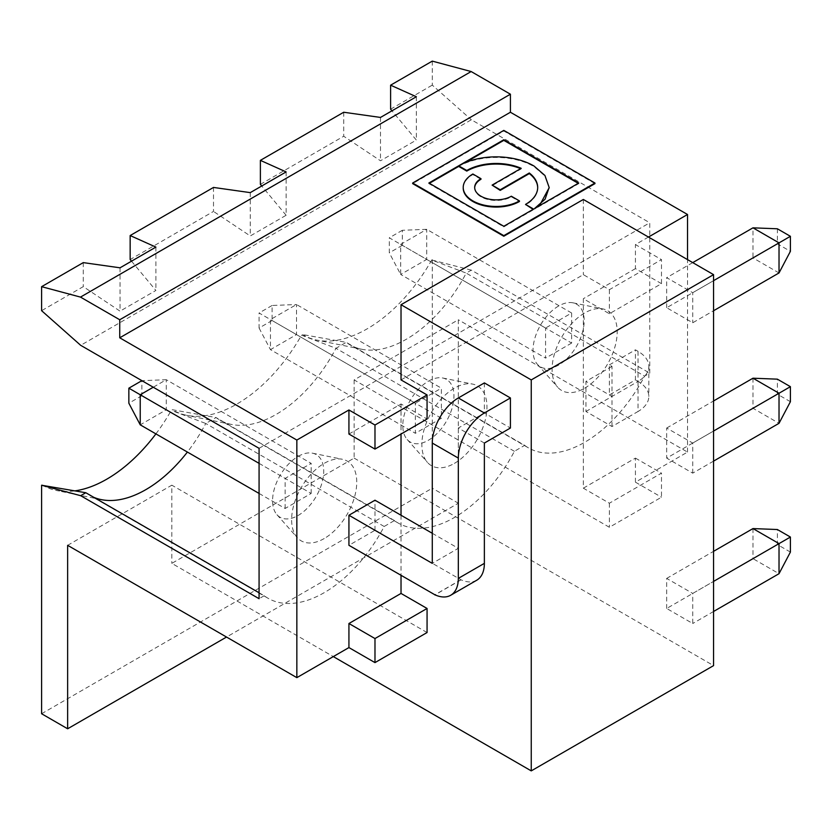 <?xml version="1.0" encoding="UTF-8"?>
<svg xmlns="http://www.w3.org/2000/svg" width="832" height="832" viewBox="0 0 832 832"><rect width="100%" height="100%" fill="white"/><g stroke="black" fill="none" stroke-linecap="round" stroke-linejoin="round"><path stroke-width="0.62" stroke-dasharray="4.16 3.12" d="M474.687 187.751A21.486 12.407 -0 0 0 474.677 188.053A21.486 12.407 -0 0 0 487.937 199.503A21.486 12.407 -0 0 0 511.347 196.82L511.347 196.217M465.358 162.552L458.692 166.4A52.988 30.597 0 0 1 534.102 166.691L544.835 175.947L549.151 187.751M429.385 183.321L428.865 183.622L503.807 226.886L533.614 209.674L533.094 209.373M537.69 187.751A41.538 23.982 180 0 1 537.69 188.053A41.538 23.982 180 0 1 525.533 205.005M520.593 168.657A41.538 23.982 180 0 1 521.196 168.917L492.107 185.713M578.23 183.321L578.75 183.622L534.56 209.123L539.396 205.743M511.347 196.82L519.449 201.5M463.226 187.751A32.937 19.022 180 0 1 472.867 174.595L480.969 179.275M401.024 379.912L583.336 274.654L609.388 289.682L661.482 259.615L661.482 283.67L609.388 313.747L583.336 298.709L583.336 488.176L609.388 503.214L661.482 473.138L661.482 497.203L609.388 527.28L354.141 379.912L458.328 319.769L458.328 503.214L226.522 637.052M648.45 237.058L635.43 244.577L661.482 259.615M594.953 183.622L503.807 130.998L412.662 183.622M213.502 187.439L213.502 211.432L130.156 259.553M583.336 488.176L635.43 458.11L635.43 482.165L687.523 452.088L458.328 319.769M635.43 482.165L661.482 497.203M259.074 592.769L264.212 595.733A112.341 64.865 -60 0 0 268.018 598.25A112.341 64.865 -60 0 0 384.166 526.479L394.441 520.551A112.341 64.865 120 0 0 398.247 523.068A112.341 64.865 120 0 0 514.394 451.298L524.67 445.359L346.258 342.358A112.341 64.865 120 0 0 350.064 344.874A112.341 64.865 120 0 0 361.722 349.253A112.341 64.865 120 0 0 466.211 273.104L644.613 376.116L649.761 373.142L649.761 222.768L471.349 119.766L80.673 345.322M471.349 270.14L431.735 259.99L466.211 273.104L471.349 270.14L649.761 373.142M611.988 366.382L585.946 381.41L585.946 411.486L611.988 426.525L638.04 411.486L638.04 381.41A36.837 21.268 0 0 0 648.825 366.382A36.837 21.268 0 0 0 638.04 351.343L635.43 349.835L635.43 379.912L609.388 394.95L609.388 364.874L611.988 366.382L611.988 396.448L609.388 394.95M585.946 411.486L638.04 381.41L635.43 379.912M272.095 320.518L259.074 328.037L259.074 312.998L270.452 319.561L270.452 349.638L296.504 334.599L296.504 304.522L272.095 305.479L272.095 320.518L441.397 418.257L441.397 388.18L296.504 304.522L270.452 319.561L415.345 403.218L441.397 388.18M259.074 493.438L285.126 508.477L311.168 493.438L141.877 395.699L141.877 380.661L166.275 379.714L153.254 387.234M348.93 434.044L401.024 403.967L427.066 419.006M571.626 312.998L426.722 229.341L402.324 230.287L402.324 245.326L426.722 259.418L426.722 229.341L400.681 244.379L400.681 274.456L389.303 252.845L389.303 237.806L545.574 328.037L571.626 312.998L571.626 343.065L426.722 259.418L400.681 274.456L545.574 358.103L545.574 328.037M609.388 503.214L609.388 527.28M476.736 580.226A36.837 21.268 60 0 1 460.928 579.748L374.982 530.286L348.93 545.314M460.928 579.904L435.032 594.859M260.385 184.371L343.72 136.25L380.494 160.784L416.354 140.078L391.966 110.812M343.72 112.247L343.72 136.25M790.4 401.71L777.379 394.191L777.379 379.163M752.981 378.206L752.981 408.283L779.022 423.322M713.565 461.115L692.734 473.138L666.682 458.099L777.379 394.191M120.037 267.81L120.037 311.158L83.273 286.624L41.6 310.679M83.273 262.621L83.273 286.624M635.43 458.11L661.482 473.138M484.37 443.061L458.328 428.022L484.37 412.994L510.411 428.022M286.125 171.922L286.125 215.27L250.266 235.966L213.502 211.432M250.266 192.629L250.266 235.966M524.67 445.359A112.341 64.865 120 0 0 528.476 447.876A112.341 64.865 120 0 0 644.613 376.116M259.074 463.362L285.126 478.4L311.168 463.362L166.275 379.714L166.275 409.791L140.234 424.83M514.394 451.298L335.982 348.296A112.341 64.865 -60 0 1 231.494 424.445A112.341 64.865 -60 0 1 219.835 420.056A112.341 64.865 -60 0 1 216.029 417.55L172.37 409.729A127.15 73.414 120 0 0 186.566 415.282A127.15 73.414 120 0 0 301.506 335.171L335.982 348.296L346.258 342.358L302.598 334.547L301.506 335.171M42.141 484.921A127.15 73.414 120 0 0 56.337 490.474A127.15 73.414 120 0 0 75.098 490.838M155.917 433.878A127.15 73.414 120 0 0 171.288 410.353L172.37 409.729M431.735 259.99A127.15 73.414 -60 0 1 316.794 340.101A127.15 73.414 -60 0 1 302.598 334.547M432.276 259.678L432.276 488.186L458.328 503.214M41.6 713.742L432.276 488.186M374.982 530.286L374.982 500.209M432.276 533.291L458.328 548.33L432.276 563.358M458.328 428.022L458.328 548.33M661.482 283.67L635.43 268.632L635.43 244.577M558.594 306.02A36.171 20.883 120 0 0 536.006 334.745A36.171 20.883 120 0 0 537.41 364.333A36.171 20.883 120 0 0 558.594 365.082A36.171 20.883 120 0 0 583.055 330.086A36.171 20.883 120 0 0 572.926 302.817A36.171 20.883 120 0 0 558.594 306.02M571.626 343.065L545.574 358.103M264.212 595.733L259.074 598.697M441.397 418.257L415.345 433.295L415.345 403.218M259.074 328.037L270.452 349.638L415.345 433.295M578.75 183.622L578.75 183.019M503.807 130.998L503.807 130.395M779.022 272.948L752.981 257.91L666.682 307.726L692.734 322.764L713.565 310.742M380.494 117.437L380.494 160.784M272.095 305.479L259.074 312.998M141.877 395.699L128.856 403.218M259.074 448.323L649.761 222.768M324.189 538.554A46.041 26.582 -60 0 1 297.222 537.597A46.041 26.582 -60 0 1 301.174 487.666A46.041 26.582 -60 0 1 342.43 459.285A46.041 26.582 -60 0 1 355.316 494A46.041 26.582 -60 0 1 324.189 538.554M584.646 388.18A46.041 26.582 120 0 0 615.774 343.637A46.041 26.582 120 0 0 602.888 308.922A46.041 26.582 120 0 0 561.621 337.293A46.041 26.582 120 0 0 557.679 387.223A46.041 26.582 120 0 0 584.646 388.18M454.418 463.372A46.041 26.582 120 0 0 485.545 418.818A46.041 26.582 120 0 0 472.659 384.103A46.041 26.582 120 0 0 431.392 412.485A46.041 26.582 120 0 0 427.45 462.405A46.041 26.582 120 0 0 454.418 463.372M401.024 403.967L401.024 434.044M401.024 515.247L401.024 575.39M777.379 228.79L777.379 243.818L790.4 251.337M354.141 379.912L354.141 458.11L171.829 563.368L333.31 656.594M354.141 458.11L713.565 665.621M609.388 289.682L609.388 313.747M583.336 199.462L583.336 274.654M752.981 528.58L752.981 558.657L666.682 608.473L692.734 623.511L692.734 593.434L713.565 581.412M666.682 608.473L666.682 578.406L692.734 593.434M666.682 307.726L666.682 277.659L692.734 292.698L692.734 322.764M692.734 473.138L692.734 443.061L666.682 428.033L666.682 458.099M611.988 426.525L611.988 396.448L585.946 381.41M460.928 579.748L434.886 594.786M286.125 215.27L261.737 186.004M790.4 552.084L777.379 544.565L777.379 529.526M777.379 544.565L752.981 558.657L779.022 573.695M394.441 520.551L216.029 417.55L205.754 423.478L171.288 410.353M687.523 452.088L687.523 259.615M635.43 268.632L583.336 298.709M609.388 364.874L635.43 349.835M692.734 262.621L666.682 277.659M777.379 243.818L752.981 257.91L752.981 227.833M311.168 493.438L311.168 463.362M402.324 245.326L389.303 252.845M402.324 230.287L389.303 237.806M416.354 96.741L416.354 140.078M713.565 611.478L692.734 623.511M428.376 381.202A36.171 20.883 -60 0 1 442.707 377.998A36.171 20.883 -60 0 1 452.826 405.267A36.171 20.883 -60 0 1 428.376 440.274A36.171 20.883 -60 0 1 407.191 439.514A36.171 20.883 -60 0 1 405.777 409.937A36.171 20.883 -60 0 1 428.376 381.202M67.642 545.324L171.829 485.17L171.829 563.368M427.066 632.538L171.829 485.17M285.126 508.477L285.126 478.4M131.518 261.186L155.896 290.451L120.037 311.158M155.896 247.104L155.896 290.451M692.734 443.061L713.565 431.038M298.147 456.383A36.171 20.883 -60 0 1 312.478 453.18A36.171 20.883 -60 0 1 322.598 480.459A36.171 20.883 -60 0 1 298.147 515.455A36.171 20.883 -60 0 1 276.962 514.706A36.171 20.883 -60 0 1 275.558 485.118A36.171 20.883 -60 0 1 298.147 456.383M432.276 61.121L432.276 85.124L471.349 119.766M390.603 109.179L432.276 85.124M638.04 351.343L638.04 381.41A36.837 21.268 180 0 1 648.825 396.448A36.837 21.268 180 0 1 638.04 411.486M484.37 382.918L484.37 412.994M666.682 428.033L713.565 400.962M384.166 526.479L205.754 423.478A112.341 64.865 -60 0 1 187.398 452.057M93.694 497.286A112.341 64.865 -60 0 1 89.606 495.248A112.341 64.865 -60 0 1 85.81 492.731M713.565 280.665L692.734 292.698M666.682 578.406L713.565 551.335M533.614 209.071L533.614 209.674M503.807 226.886L503.807 226.283M428.865 183.622L428.865 183.019M534.56 209.123L534.56 208.53M521.196 168.917L521.196 168.314M472.867 174.595L472.867 174.002M474.677 188.053L474.677 187.45M528.476 447.876L350.064 344.874M231.494 424.445L186.566 415.282M361.722 349.253L316.794 340.101M398.247 523.068L219.835 420.056M407.191 439.514L427.45 462.405M442.707 377.998L472.659 384.103M276.962 514.706L297.222 537.597M312.478 453.18L342.43 459.285M101.275 499.626L56.337 490.474M268.018 598.25L89.606 495.248M537.41 364.333L557.679 387.223M572.926 302.817L602.888 308.922M648.825 366.382L648.825 396.448M537.69 188.053L537.69 187.45"/><path stroke-width="1.25" d="M511.347 196.217L519.449 200.897A32.937 19.022 180 0 1 483.558 205.015A32.937 19.022 180 0 1 463.216 187.45A32.937 19.022 180 0 1 472.867 174.002L480.969 178.672A21.486 12.407 -0 0 0 474.677 187.45A21.486 12.407 -0 0 0 487.937 198.91A21.486 12.407 -0 0 0 511.347 196.217M474.687 187.751A21.486 12.407 -0 0 1 480.969 179.275L480.969 178.672M578.23 183.321L503.807 140.358L465.358 162.552M520.593 168.657A41.538 23.982 180 0 0 466.794 171.09L458.692 166.41L429.385 183.321M503.807 140.358L503.807 139.755L578.75 183.019L534.56 208.53L545.095 199.191L549.151 187.45L544.929 175.479L534.102 166.088A52.988 30.597 0 0 0 458.692 165.818L466.794 170.487A41.538 23.982 180 0 1 521.196 168.314L492.107 185.11L500.209 189.79L529.298 172.994A41.538 23.982 180 0 1 537.69 187.45A41.538 23.982 180 0 1 525.533 204.402L533.094 209.373M492.107 185.11L500.209 190.382L529.298 173.597A41.538 23.982 180 0 1 537.69 187.751M539.396 205.743L549.151 187.751M519.449 200.897L519.449 201.5A32.937 19.022 180 0 1 483.558 205.618A32.937 19.022 180 0 1 463.216 188.053A32.937 19.022 180 0 1 463.226 187.751M401.024 575.39L401.024 593.434L348.93 623.511L348.93 647.577L296.847 677.643L296.847 440.055L348.93 409.978L374.982 425.017L427.066 394.95L401.024 379.912L401.024 304.72L531.253 379.912L713.565 274.643L583.336 199.462L401.024 304.72M687.523 259.615L687.523 214.5L648.45 237.058M687.523 214.5L510.411 112.247L510.411 94.203L471.162 71.542L432.276 61.121L390.603 85.186L416.354 96.741L380.494 117.437L343.72 112.247L260.385 160.368L260.385 184.371L261.737 186.004M296.847 440.055L119.735 337.802L510.411 112.247M412.662 183.019L412.662 183.622L503.807 236.236L594.953 183.622L594.953 183.019L503.807 130.395L412.662 183.019L503.807 235.643L594.953 183.019M119.735 337.802L119.735 319.758L80.486 297.097L41.6 286.676L83.273 262.621L120.037 267.81L155.896 247.104L130.156 235.55L213.502 187.439L250.266 192.629L286.125 171.922L260.385 160.368M130.156 235.55L130.156 259.553L131.518 261.186M41.6 485.233L80.673 495.695L85.81 492.731L41.6 485.233L41.6 713.742L67.642 728.78L226.522 637.052M790.4 251.337L790.4 236.309L779.022 242.871L779.022 272.948L790.4 251.337M153.254 387.234L140.234 394.753L128.856 388.18L128.856 403.218L140.234 424.83L259.074 493.438M141.877 380.661L128.856 388.18M348.93 409.978L348.93 434.044L374.982 449.082L427.066 419.006L427.066 394.95M374.982 425.017L374.982 449.082M435.032 594.859L348.93 545.314L348.93 515.247L374.982 500.209L432.276 533.291M790.4 386.672L790.4 401.71L779.022 423.322L779.022 393.245L752.981 378.206L777.379 379.163L790.4 386.672L713.565 431.038M790.4 537.046L779.022 543.618L752.981 528.58L777.379 529.526L790.4 537.046L790.4 552.084L779.022 573.695L713.565 611.478M790.4 236.309L777.379 228.79L752.981 227.833L779.022 242.871L713.565 280.665M484.37 443.061L510.411 428.022L510.411 397.956L484.37 412.994A36.837 21.268 120 0 0 458.328 458.099L458.328 578.396L484.37 563.358L484.37 443.061M75.098 490.838A127.15 73.414 120 0 0 155.917 433.878M484.37 563.358A36.837 21.268 60 0 1 476.736 580.226L450.694 595.265A36.837 21.268 -120 0 0 458.328 578.396M85.81 492.731L259.074 592.769M80.673 495.695L259.074 598.697L259.074 448.323L80.673 345.322L41.6 310.679L41.6 286.676M525.533 204.402L533.614 209.071L503.807 226.283L428.865 183.019L503.807 139.755M503.807 236.236L503.807 235.643M713.565 310.742L779.022 272.948M80.486 297.097L471.162 71.542M427.066 608.473L374.982 638.55L374.982 662.605L427.066 632.538L427.066 608.473L401.024 593.434M348.93 623.511L374.982 638.55M401.024 434.044L401.024 515.247M333.31 656.594L531.253 770.879L713.565 665.621L713.565 274.643M779.022 423.322L713.565 461.115M119.735 319.758L510.411 94.203M348.93 515.247L432.276 563.358L432.276 443.061A36.837 21.268 -60 0 1 458.328 397.956L484.37 412.994M140.234 424.83L140.234 394.753L259.074 463.362M434.886 594.942L434.886 594.786A36.837 21.268 -120 0 0 450.694 595.265M752.981 227.833L692.734 262.621M531.253 770.879L531.253 379.912M348.93 647.577L374.982 662.605M296.847 677.643L67.642 545.324L67.642 728.78M390.603 85.186L390.603 109.179L391.966 110.812M713.565 581.412L779.022 543.618L779.022 573.695M510.411 397.956L484.37 382.918L458.328 397.956M713.565 400.962L752.981 378.206M187.398 452.057A112.341 64.865 -60 0 1 101.275 499.626A112.341 64.865 -60 0 1 93.694 497.286M713.565 551.335L752.981 528.58M458.692 166.41L458.692 165.818M466.794 171.09L466.794 170.487M500.209 190.382L500.209 189.79M529.298 173.597L529.298 172.994M458.328 458.099L432.276 443.061M549.151 188.053L549.151 187.45M463.216 188.053L463.216 187.45"/></g></svg>
